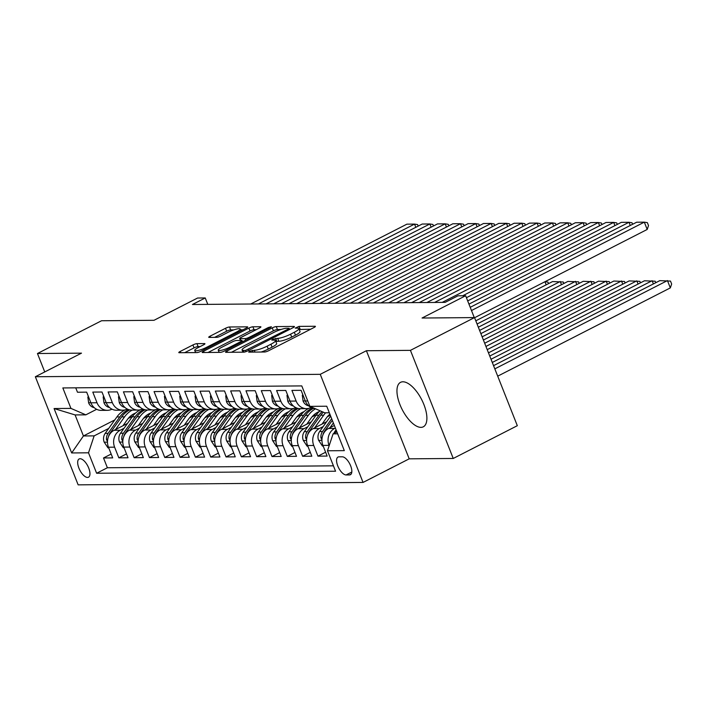 <?xml version="1.0" encoding="UTF-8"?>
<svg xmlns="http://www.w3.org/2000/svg" width="707" height="707" viewBox="0 0 707 707"><rect width="100%" height="100%" fill="white"/><g stroke="black" fill="none" stroke-linecap="round" stroke-linejoin="round"><path stroke-width="1.06" d="M249.403 351.238L248.696 352.13L264.665 351.998A3.146 0.601 -21.6 0 0 268.687 350.699L313.979 327.535A3.146 0.601 -21.6 0 0 315.402 326.395A3.146 0.601 -21.6 0 0 314.995 326.263L299.017 326.395L295.208 328.11L297.567 328.181A10.057 1.935 -21.6 0 1 298.867 328.596A10.057 1.935 -21.6 0 1 294.324 332.255L290.55 334.19A10.057 1.935 -21.6 0 1 277.683 338.344L272.805 339.272L271.806 340.076L274.166 340.147A10.057 1.935 -21.6 0 1 275.465 340.562A10.057 1.935 -21.6 0 1 270.922 344.221L267.149 346.156A10.057 1.935 -21.6 0 1 254.281 350.31L249.403 351.238M420.948 427.364A24.984 10.941 -117.1 0 0 423.29 426.816A24.984 10.941 -117.1 0 0 422.83 402.018A24.984 10.941 -117.1 0 0 402.902 381.789A24.984 10.941 -117.1 0 0 400.551 382.337A24.984 10.941 -117.1 0 0 401.019 407.135A24.984 10.941 -117.1 0 0 420.948 427.364M87.518 477.437A10.252 4.489 -117.1 0 0 88.481 477.216A10.252 4.489 -117.1 0 0 88.287 467.044A10.252 4.489 -117.1 0 0 80.112 458.737A10.252 4.489 -117.1 0 0 79.149 458.967A10.252 4.489 -117.1 0 0 79.343 469.139A10.252 4.489 -117.1 0 0 87.518 477.437M196.935 343.646A3.146 0.601 -21.6 0 0 192.914 344.954L180.205 351.45A3.146 0.601 -21.6 0 0 178.791 352.59A3.146 0.601 -21.6 0 0 179.198 352.722L196.935 352.572A3.146 0.601 -21.6 0 0 200.956 351.273L246.248 328.11A3.146 0.601 -21.6 0 0 247.671 326.97A3.146 0.601 -21.6 0 0 247.264 326.837L229.519 326.988A3.146 0.601 -21.6 0 0 225.498 328.287L210.147 336.134A3.146 0.601 -21.6 0 0 208.733 337.283A3.146 0.601 -21.6 0 0 209.139 337.407L216.731 337.345A3.146 0.601 -21.6 0 0 220.752 336.046L228.361 332.157A8.404 1.617 -21.6 0 1 240.203 329.02A8.404 1.617 -21.6 0 1 236.403 332.087L206.585 347.331A8.404 1.617 -21.6 0 1 194.752 350.46A8.404 1.617 -21.6 0 1 198.543 347.402L203.51 344.857A3.146 0.601 -21.6 0 0 204.933 343.717A3.146 0.601 -21.6 0 0 204.526 343.584L196.935 343.646L198.093 346.571A3.146 0.601 -21.6 0 0 194.072 347.871L184.677 352.678M410.431 350.354L366.394 350.725L409.203 458.834L453.24 458.463L410.431 350.354L474.521 317.584L422.061 318.026L465.639 295.738L457.977 295.809L445.163 302.357L192.428 304.505L205.242 297.956L197.589 298.018L154.002 320.298L101.543 320.748L37.453 353.518L44.744 371.935M366.394 350.725L320.253 374.321L35.35 376.743L81.491 353.147L37.453 353.518M226.965 351.052A3.146 0.601 -21.6 0 0 225.551 352.192A3.146 0.601 -21.6 0 0 225.957 352.325L243.694 352.174A3.146 0.601 -21.6 0 0 247.715 350.875L293.007 327.712A3.146 0.601 -21.6 0 0 294.43 326.572A3.146 0.601 -21.6 0 0 294.024 326.44L276.278 326.59A3.146 0.601 -21.6 0 0 272.257 327.889L226.965 351.052L227.468 352.316M220.319 352.369L202.573 352.519A3.146 0.601 -21.6 0 1 202.167 352.395A3.146 0.601 -21.6 0 1 203.589 351.246L248.882 328.092A3.146 0.601 -21.6 0 1 252.903 326.793L260.494 326.722A3.146 0.601 -21.6 0 1 260.901 326.855A3.146 0.601 -21.6 0 1 259.478 327.995L241.114 337.389A3.146 0.601 -21.6 0 0 239.691 338.538A3.146 0.601 -21.6 0 0 240.097 338.662L245.135 338.626A3.146 0.601 -21.6 0 0 249.156 337.327L268.28 327.544L271.373 326.722L270.383 327.527L224.331 351.07A3.146 0.601 -21.6 0 1 220.319 352.369M474.521 317.584L517.321 425.694L453.24 458.463M111.176 454.044L103.514 457.968L112.696 457.889L108.48 447.222L114.605 447.169A12.814 11.25 -90.5 0 1 120.234 430.236L124.034 428.292M126.491 453.912L118.829 457.836L128.02 457.756L123.796 447.089L129.92 447.036A12.814 11.25 -90.5 0 1 135.55 430.112L139.35 428.168M141.815 453.788L134.144 457.703L143.335 457.623L139.111 446.965L145.235 446.912A12.814 11.25 -90.5 0 1 150.865 429.98L154.665 428.035M157.131 453.655L149.46 457.579L158.651 457.5L154.426 446.833L160.56 446.78A12.814 11.25 -90.5 0 1 166.18 429.847L169.989 427.903M172.446 453.523L164.775 457.447L173.966 457.367L169.751 446.7L175.875 446.647A12.814 11.25 -90.5 0 1 181.496 429.723L185.305 427.77M187.762 453.39L180.099 457.314L189.29 457.235L185.066 446.577L191.19 446.524A12.814 11.25 -90.5 0 1 196.82 429.591L200.62 427.647M203.086 453.267L195.415 457.182L204.606 457.111L200.381 446.444L206.506 446.391A12.814 11.25 -90.5 0 1 212.135 429.458L215.935 427.514M218.401 453.134L210.73 457.058L219.921 456.978L215.697 446.311L221.821 446.258A12.814 11.25 -90.5 0 1 227.451 429.326L231.251 427.382M233.717 453.001L226.046 456.925L235.237 456.846L231.012 446.179L237.145 446.126A12.814 11.25 -90.5 0 1 242.766 429.202L246.575 427.258M249.032 452.878L241.361 456.793L250.552 456.713L246.336 446.055L252.461 446.002A12.814 11.25 -90.5 0 1 258.09 429.069L261.89 427.125M264.347 452.745L256.685 456.669L265.876 456.589L261.652 445.923L267.776 445.87A12.814 11.25 -90.5 0 1 273.406 428.937L277.206 426.993M279.672 452.613L272.001 456.536L281.192 456.457L276.967 445.79L283.092 445.737A12.814 11.25 -90.5 0 1 288.721 428.813L292.521 426.86M294.987 452.48L287.316 456.404L296.507 456.324L292.283 445.666L298.416 445.613A12.814 11.25 -90.5 0 1 304.037 428.681L307.837 426.736M310.302 452.356L302.631 456.271L311.822 456.201L307.598 445.534L313.731 445.481A12.814 11.25 -90.5 0 1 319.352 428.548L323.161 426.604M325.618 452.224L317.956 456.148L327.138 456.068L322.922 445.401A12.814 11.25 -90.5 0 1 328.543 428.469L334.367 425.499M314.88 408.531A12.814 11.25 -90.5 0 1 305.336 400.993L301.111 390.326L291.92 390.405L296.145 401.063A12.814 11.25 -90.5 0 0 306.511 408.637A12.814 11.25 -90.5 0 0 311.027 407.515L311.089 407.479M306.511 408.637L300.378 408.681A12.814 11.25 89.5 0 1 290.02 401.116L285.796 390.45L276.605 390.529L280.829 401.196A12.814 11.25 -90.5 0 0 291.187 408.761A12.814 11.25 -90.5 0 0 295.712 407.639L295.773 407.603M291.187 408.761L285.062 408.814A12.814 11.25 89.5 0 1 274.696 401.249L270.481 390.582L261.29 390.662L265.514 401.329A12.814 11.25 -90.5 0 0 275.871 408.893A12.814 11.25 -90.5 0 0 280.387 407.771L280.458 407.736M275.871 408.893L269.747 408.946A12.814 11.25 89.5 0 1 259.381 401.382L255.156 390.715L245.974 390.794L250.19 401.461A12.814 11.25 -90.5 0 0 260.556 409.026A12.814 11.25 -90.5 0 0 265.072 407.904L265.143 407.868M260.556 409.026L254.432 409.079A12.814 11.25 89.5 0 1 244.065 401.505L239.841 390.847L230.65 390.918L234.874 401.585A12.814 11.25 -90.5 0 0 245.241 409.15A12.814 11.25 -90.5 0 0 249.757 408.027L249.827 408.001M245.241 409.15L239.107 409.203A12.814 11.25 89.5 0 1 228.75 401.638L224.526 390.971L215.335 391.051L219.559 401.717A12.814 11.25 -90.5 0 0 229.916 409.282A12.814 11.25 -90.5 0 0 234.441 408.16L234.503 408.125M229.916 409.282L223.792 409.335A12.814 11.25 89.5 0 1 213.434 401.77L209.21 391.104L200.019 391.183L204.243 401.85A12.814 11.25 -90.5 0 0 214.601 409.415A12.814 11.25 -90.5 0 0 219.126 408.293L219.188 408.257M214.601 409.415L208.477 409.468A12.814 11.25 89.5 0 1 198.11 401.903L193.895 391.236L184.704 391.316L188.919 401.974A12.814 11.25 -90.5 0 0 199.286 409.547A12.814 11.25 -90.5 0 0 203.802 408.425L203.872 408.39M199.286 409.547L193.161 409.592A12.814 11.25 89.5 0 1 182.795 402.027L178.571 391.36L169.38 391.439L173.604 402.106A12.814 11.25 -90.5 0 0 183.97 409.671A12.814 11.25 -90.5 0 0 188.486 408.549L188.557 408.513M183.97 409.671L177.846 409.724A12.814 11.25 89.5 0 1 167.479 402.159L163.255 391.492L154.064 391.572L158.288 402.239A12.814 11.25 -90.5 0 0 168.655 409.804A12.814 11.25 -90.5 0 0 173.171 408.681L173.242 408.646M168.655 409.804L162.522 409.857A12.814 11.25 89.5 0 1 152.164 402.292L147.94 391.625L138.749 391.705L142.973 402.371A12.814 11.25 -90.5 0 0 153.331 409.936A12.814 11.25 -90.5 0 0 157.855 408.814L157.917 408.779M153.331 409.936L147.206 409.989A12.814 11.25 89.5 0 1 136.849 402.416L132.624 391.758L123.433 391.828L127.658 402.495A12.814 11.25 -90.5 0 0 138.015 410.06A12.814 11.25 -90.5 0 0 142.54 408.938L142.602 408.911M138.015 410.06L131.891 410.113A12.814 11.25 89.5 0 1 121.524 402.548L117.309 391.881L108.118 391.961L112.333 402.628A12.814 11.25 -90.5 0 0 122.7 410.193A12.814 11.25 -90.5 0 0 127.216 409.07L127.287 409.035M122.7 410.193L116.575 410.246A12.814 11.25 89.5 0 1 106.209 402.681L101.985 392.014L92.794 392.093L97.018 402.76A12.814 11.25 -90.5 0 0 107.384 410.325A12.814 11.25 -90.5 0 0 111.9 409.203L111.971 409.167M143.521 418.332L148.019 416.025M108.48 447.222A12.814 11.25 89.5 0 1 114.101 430.289L127.49 423.449M158.836 418.199L163.335 415.902M123.796 447.089A12.814 11.25 89.5 0 1 129.425 430.165L142.805 423.316M174.152 418.067L178.659 415.769M139.111 446.965A12.814 11.25 89.5 0 1 144.741 430.033L158.129 423.184M189.467 417.943L193.974 415.636M154.426 446.833A12.814 11.25 89.5 0 1 160.056 429.9L173.445 423.06M204.791 417.81L209.29 415.513M169.751 446.7A12.814 11.25 89.5 0 1 175.371 429.768L188.76 422.927M220.107 417.678L224.605 415.38M185.066 446.577A12.814 11.25 89.5 0 1 190.687 429.644L204.076 422.795M235.422 417.554L239.929 415.248M200.381 446.444A12.814 11.25 89.5 0 1 206.011 429.511L219.391 422.662M250.738 417.422L255.245 415.115M215.697 446.311A12.814 11.25 89.5 0 1 221.326 429.379L234.715 422.539M266.062 417.289L270.56 414.991M231.012 446.179A12.814 11.25 89.5 0 1 236.642 429.255L250.031 422.406M281.377 417.157L285.875 414.859M246.336 446.055A12.814 11.25 89.5 0 1 251.957 429.122L265.346 422.273M296.693 417.033L301.191 414.726M261.652 445.923A12.814 11.25 89.5 0 1 267.273 428.99L280.661 422.15M312.008 416.9L316.515 414.602M276.967 445.79A12.814 11.25 89.5 0 1 282.597 428.857L295.977 422.017M327.323 416.768L330.31 415.248M292.283 445.666A12.814 11.25 89.5 0 1 297.912 428.734L311.301 421.885M307.598 445.534A12.814 11.25 89.5 0 1 313.228 428.601L326.616 421.752M342.303 456.81L338.936 456.837A9.925 4.348 -117.1 0 0 337.999 457.058A9.925 4.348 -117.1 0 0 338.185 466.912A9.925 4.348 -117.1 0 0 346.112 474.954L349.479 474.927A9.925 4.348 -117.1 0 0 350.416 474.706A9.925 4.348 -117.1 0 0 350.23 464.853A9.925 4.348 -117.1 0 0 342.303 456.81M320.253 374.321L363.053 482.43L78.15 484.852L35.35 376.743M103.514 457.968L107.384 467.751L96.62 473.257L335.569 471.233L327.474 450.774L333.094 433.851L336.903 431.897M96.62 473.257L88.516 452.807L71.672 452.948L54.086 408.54L70.939 408.39L62.835 387.94L301.783 385.907L309.887 406.366L326.731 406.225L344.318 450.633L327.474 450.774M329.17 445.666L329.047 445.348A12.814 11.25 -90.5 0 1 334.676 428.415L335.383 428.053M75.737 387.834L77.478 392.226L86.669 392.146L90.894 402.813A12.814 11.25 89.5 0 0 101.251 410.378L107.384 410.325M317.956 456.148L313.731 445.481M302.631 456.271L298.416 445.613M287.316 456.404L283.092 445.737M272.001 456.536L267.776 445.87M256.685 456.669L252.461 446.002M241.361 456.793L237.145 446.126M226.046 456.925L221.821 446.258M210.73 457.058L206.506 446.391M195.415 457.182L191.19 446.524M180.099 457.314L175.875 446.647M164.775 457.447L160.56 446.78M149.46 457.579L145.235 446.912M134.144 457.703L129.92 447.036M118.829 457.836L114.605 447.169M107.384 467.751L333.43 465.833M114.764 419.94L83.426 435.963L94.146 435.874L108.719 428.424M128.206 418.464L132.704 416.158M333.094 433.851L337.654 433.806M329.329 412.773L324.769 412.808L309.887 406.366M409.203 458.834L363.053 482.43M207.787 304.372L205.242 297.956M474.282 317.584L465.639 295.738M96.647 409.3L85.821 414.841L75.092 414.929L83.426 435.963L71.672 452.948M70.939 408.39L85.821 414.841M94.146 435.874L88.516 452.807M54.086 408.54L75.092 414.929M261.122 352.024A10.057 1.935 -21.6 0 0 268.307 349.072L267.149 346.156M275.465 340.562L276.623 343.487A10.057 1.935 -21.6 0 1 272.08 347.146L268.307 349.072M298.867 328.596L300.024 331.521A10.057 1.935 -21.6 0 1 295.482 335.18L291.708 337.106A10.057 1.935 -21.6 0 1 278.841 341.269L275.818 341.463M310.665 329.232L299.22 329.497M280.988 329.48L277.436 329.515A3.146 0.601 -21.6 0 0 273.415 330.814L231.436 352.28M245.568 350.389L288.138 329.144L289.128 328.348L286.662 328.278A10.057 1.935 -21.6 0 0 273.803 332.431L246.628 346.333A10.057 1.935 -21.6 0 0 242.086 349.992A10.057 1.935 -21.6 0 0 243.385 350.407L245.568 350.389L246.045 351.6M208.061 352.475L250.039 331.009L248.882 328.092M256.164 329.692L254.06 329.709A3.146 0.601 -21.6 0 0 250.039 331.009M242.421 341.578L242.916 341.569M222.051 347.137A8.404 1.617 -21.6 0 0 218.251 350.204A8.404 1.617 -21.6 0 0 230.093 347.066L240.601 341.702A3.146 0.601 -21.6 0 0 242.015 340.553A3.146 0.601 -21.6 0 0 241.608 340.421L236.571 340.465A3.146 0.601 -21.6 0 0 232.559 341.764L222.051 347.137M200.205 346.554L198.093 346.571M233.778 329.886L230.676 329.913A3.146 0.601 -21.6 0 0 226.655 331.212L214.619 337.363M242.934 329.807L240.521 329.824M497.71 376.159L670.333 287.89L667.443 280.591L494.82 368.86M333.881 433.444A8.484 7.45 -90.5 0 1 334.959 431.403L336.081 429.829M493.557 365.652L659.781 280.652L670.492 281.086L671.65 284.011L670.333 287.89M470.217 307.315L636.645 222.219L644.307 222.148L647.197 229.457L648.513 225.568L647.356 222.643L644.307 222.148L471.489 310.523M474.574 317.726L647.197 229.457M653.392 283.922L652.128 280.714L492.284 362.452M329.948 427.753L333.368 422.963M323.179 446.046L322.427 446.055L318.583 440.222A8.484 7.45 -90.5 0 1 319.644 431.535L330.646 416.105M491.02 359.253L644.466 280.785L655.177 281.218L655.769 282.703M322.949 434.796A8.484 7.45 -90.5 0 1 324.389 431.5L332.334 420.356M331.68 418.712L322.551 431.509A8.484 7.45 89.5 0 0 320.943 437.845L321.932 439.648M322.056 424.085L326.519 417.819A20.335 17.861 -90.5 0 1 329.886 414.187M638.076 284.055L636.804 280.847L489.748 356.045M314.633 427.885L323.682 415.195A24.498 21.519 -90.5 0 1 325.635 412.8M307.854 446.179L307.112 446.179L303.268 440.355A8.484 7.45 -90.5 0 1 304.328 431.668L316.02 415.256A24.498 21.519 -90.5 0 1 320.165 410.811M488.484 352.846L629.15 280.918L639.862 281.342L640.445 282.835M307.625 434.929A8.484 7.45 -90.5 0 1 309.074 431.623L320.775 415.221A24.498 21.519 -90.5 0 1 323.338 412.19M322.083 411.651A24.498 21.519 89.5 0 0 318.937 415.23L307.236 431.641A8.484 7.45 89.5 0 0 305.627 437.978L306.617 439.781M306.741 424.218L311.204 417.952A20.335 17.861 -90.5 0 1 319.352 411.518M622.761 284.179L621.488 280.979L487.211 349.638M299.317 428.009L308.367 415.327A24.498 21.519 -90.5 0 1 315.534 408.814M292.539 446.303L291.788 446.311L287.943 440.479A8.484 7.45 -90.5 0 1 289.004 431.8L300.705 415.389A24.498 21.519 -90.5 0 1 308.986 408.293M485.948 346.439L613.835 281.041L624.537 281.474L625.129 282.968M292.309 435.061A8.484 7.45 -90.5 0 1 293.758 431.756L305.451 415.345A24.498 21.519 -90.5 0 1 313.563 408.337M312.423 408.027A24.498 21.519 89.5 0 0 303.621 415.363L291.92 431.774A8.484 7.45 89.5 0 0 290.303 438.101L291.293 439.904M291.417 424.35L295.888 418.084A20.335 17.861 -90.5 0 1 304.028 411.651M607.437 284.311L606.173 281.112L484.675 343.231M284.002 428.142L293.052 415.451A24.498 21.519 -90.5 0 1 300.696 408.681M277.224 446.435L276.472 446.444L272.628 440.611A8.484 7.45 -90.5 0 1 273.689 431.924L285.389 415.522A24.498 21.519 -90.5 0 1 293.67 408.425M483.411 340.032L598.511 281.174L609.222 281.607L609.814 283.1M276.994 435.194A8.484 7.45 -90.5 0 1 278.434 431.889L290.135 415.477A24.498 21.519 -90.5 0 1 298.248 408.469M297.099 408.16A24.498 21.519 89.5 0 0 288.297 415.495L276.596 431.897A8.484 7.45 89.5 0 0 274.988 438.234L275.977 440.037M303.047 395.204L302.296 395.213L303.082 401.063A8.484 7.45 89.5 0 0 308.676 405.836M467.681 300.908L621.329 222.343L628.991 222.281L630.255 225.48M468.953 304.116L628.991 222.281L632.04 222.776L632.632 224.269M302.923 394.895L302.296 395.213M287.731 395.337L286.98 395.346L287.767 401.196A8.484 7.45 89.5 0 0 293.361 405.959M462.678 295.765L606.014 222.475L613.667 222.413L614.94 225.613M466.417 297.709L613.667 222.413L616.725 222.908L617.308 224.402M287.608 395.019L286.98 395.346M272.407 395.469L271.665 395.469L272.442 401.329A8.484 7.45 89.5 0 0 278.037 406.092M434.549 302.455L590.69 222.608L598.352 222.537L599.624 225.745M442.202 302.384L598.352 222.537L601.401 223.041L601.993 224.526M272.283 395.151L271.665 395.469M257.092 395.593L256.341 395.602L257.127 401.461A8.484 7.45 89.5 0 0 262.721 406.225M419.233 302.578L575.374 222.732L583.036 222.67L584.3 225.869M426.887 302.516L583.036 222.67L586.085 223.165L586.677 224.658M256.968 395.284L256.341 395.602M276.101 424.474L280.573 418.208A20.335 17.861 -90.5 0 1 288.712 411.774M592.121 284.444L590.858 281.236L482.139 336.832M268.687 428.274L277.727 415.583A24.498 21.519 -90.5 0 1 285.372 408.814M261.908 446.568L261.157 446.577L257.313 440.744A8.484 7.45 -90.5 0 1 258.373 432.057L270.074 415.645A24.498 21.519 -90.5 0 1 278.355 408.558M480.875 333.624L583.195 281.306L593.907 281.74L594.499 283.224M261.678 435.318A8.484 7.45 -90.5 0 1 263.119 432.012L274.82 415.61A24.498 21.519 -90.5 0 1 282.924 408.602M281.784 408.293A24.498 21.519 89.5 0 0 272.982 415.628L261.281 432.03A8.484 7.45 89.5 0 0 259.672 438.367L260.662 440.169M241.776 395.726L241.025 395.734L241.812 401.585A8.484 7.45 89.5 0 0 247.406 406.348M403.909 302.711L560.059 222.864L567.721 222.802L568.985 226.001M411.571 302.649L567.721 222.802L570.77 223.297L571.362 224.791M241.653 395.416L241.025 395.734M260.786 424.607L265.258 418.341A20.335 17.861 -90.5 0 1 273.397 411.907M576.806 284.567L575.542 281.368L479.602 330.425M253.362 428.398L262.412 415.716A24.498 21.519 -90.5 0 1 270.056 408.946M246.584 446.7L245.842 446.7L241.997 440.868A8.484 7.45 -90.5 0 1 243.058 432.189L254.759 415.778A24.498 21.519 -90.5 0 1 263.039 408.681M478.339 327.217L567.88 281.43L578.591 281.863L579.183 283.357M246.354 435.45A8.484 7.45 -90.5 0 1 247.803 432.145L259.504 415.734A24.498 21.519 -90.5 0 1 267.608 408.734M266.468 408.416A24.498 21.519 89.5 0 0 257.666 415.751L245.965 432.163A8.484 7.45 89.5 0 0 244.357 438.49L245.347 440.302M226.461 395.858L225.71 395.858L226.496 401.717A8.484 7.45 89.5 0 0 232.09 406.481M388.594 302.843L544.744 222.997L552.397 222.926L553.669 226.134M396.256 302.773L552.397 222.926L555.455 223.43L556.047 224.923M226.337 395.54L225.71 395.858M245.47 424.739L249.933 418.473A20.335 17.861 -90.5 0 1 258.082 412.04M561.491 284.7L560.218 281.501L477.066 324.018M238.047 428.53L247.097 415.84A24.498 21.519 -90.5 0 1 254.741 409.07M231.269 446.824L230.526 446.833L226.682 441A8.484 7.45 -90.5 0 1 227.734 432.313L239.434 415.91A24.498 21.519 -90.5 0 1 247.724 408.814M475.802 320.819L552.565 281.563L563.276 281.996L563.859 283.489M231.039 435.583A8.484 7.45 -90.5 0 1 232.488 432.277L244.189 415.866A24.498 21.519 -90.5 0 1 252.293 408.858M251.153 408.549A24.498 21.519 89.5 0 0 242.351 415.884L230.65 432.295A8.484 7.45 89.5 0 0 229.033 438.623L230.031 440.426M211.146 395.982L210.394 395.991L211.172 401.85A8.484 7.45 89.5 0 0 216.766 406.613M373.278 302.967L529.428 223.129L537.081 223.059L538.354 226.267M380.94 302.905L537.081 223.059L540.139 223.553L540.722 225.047M211.013 395.673L210.394 395.991M230.155 424.872L234.618 418.606A20.335 17.861 -90.5 0 1 242.757 412.163M546.175 284.833L544.947 281.74M222.732 428.663L231.781 415.972A24.498 21.519 -90.5 0 1 239.426 409.203M215.953 446.957L215.202 446.965L211.358 441.133A8.484 7.45 -90.5 0 1 212.418 432.445L224.119 416.034A24.498 21.519 -90.5 0 1 232.4 408.946M215.723 435.706A8.484 7.45 -90.5 0 1 217.173 432.41L228.865 415.999A24.498 21.519 -90.5 0 1 236.978 408.991M235.838 408.681A24.498 21.519 89.5 0 0 227.027 416.016L215.335 432.419A8.484 7.45 89.5 0 0 213.717 438.755L214.707 440.558M545.106 281.66L547.952 282.128L548.544 283.622M195.821 396.114L195.079 396.123L195.857 401.974A8.484 7.45 89.5 0 0 201.451 406.746M357.963 303.1L514.104 223.253L521.766 223.191L523.03 226.39M365.616 303.038L521.766 223.191L524.815 223.686L525.407 225.18M195.698 395.805L195.079 396.123M214.831 424.995L219.303 418.73A20.335 17.861 -90.5 0 1 227.442 412.296M207.416 428.796L216.466 416.105A24.498 21.519 -90.5 0 1 224.11 409.335M200.638 447.089L199.887 447.089L196.042 441.265A8.484 7.45 -90.5 0 1 197.103 432.578L208.804 416.167A24.498 21.519 -90.5 0 1 217.084 409.079M200.408 435.839A8.484 7.45 -90.5 0 1 201.849 432.534L213.549 416.131A24.498 21.519 -90.5 0 1 221.662 409.123M220.513 408.805A24.498 21.519 89.5 0 0 211.711 416.14L200.01 432.551A8.484 7.45 89.5 0 0 198.402 438.888L199.392 440.691M180.506 396.247L179.755 396.256L180.541 402.106A8.484 7.45 89.5 0 0 186.135 406.87M342.648 303.232L498.788 223.385L506.451 223.324L507.714 226.523M350.301 303.162L506.451 223.324L509.5 223.819L510.092 225.312M180.382 395.929L179.755 396.256M199.515 425.128L203.987 418.862A20.335 17.861 -90.5 0 1 212.127 412.428M192.101 428.919L201.142 416.237A24.498 21.519 -90.5 0 1 208.786 409.459M185.322 447.213L184.571 447.222L180.727 441.389A8.484 7.45 -90.5 0 1 181.787 432.711L193.488 416.299A24.498 21.519 -90.5 0 1 201.769 409.203M185.093 435.972A8.484 7.45 -90.5 0 1 186.533 432.666L198.234 416.255A24.498 21.519 -90.5 0 1 206.338 409.247M205.198 408.938A24.498 21.519 89.5 0 0 196.396 416.273L184.695 432.684A8.484 7.45 89.5 0 0 183.086 439.012L184.076 440.815M165.191 396.38L164.439 396.38L165.226 402.239A8.484 7.45 89.5 0 0 170.82 407.002M327.323 303.365L483.473 223.518L491.135 223.447L492.399 226.655M334.985 303.294L491.135 223.447L494.184 223.951L494.776 225.436M165.067 396.061L164.439 396.38M184.2 425.26L188.672 418.995A20.335 17.861 -90.5 0 1 196.811 412.561M176.777 429.052L185.826 416.361A24.498 21.519 -90.5 0 1 193.471 409.592M169.998 447.345L169.256 447.354L165.411 441.522A8.484 7.45 -90.5 0 1 166.472 432.834L178.164 416.432A24.498 21.519 -90.5 0 1 186.454 409.335M169.768 436.104A8.484 7.45 -90.5 0 1 171.218 432.799L182.919 416.388A24.498 21.519 -90.5 0 1 191.023 409.38M189.883 409.07A24.498 21.519 89.5 0 0 181.08 416.405L169.38 432.808A8.484 7.45 89.5 0 0 167.771 439.144L168.761 440.947M149.875 396.503L149.124 396.512L149.911 402.371A8.484 7.45 89.5 0 0 155.505 407.135M312.008 303.489L468.158 223.642L475.811 223.58L477.084 226.779M319.67 303.427L475.811 223.58L478.869 224.075L479.452 225.568M149.751 396.194L149.124 396.512M168.885 425.384L173.348 419.118A20.335 17.861 -90.5 0 1 181.496 412.685M161.461 429.184L170.511 416.494A24.498 21.519 -90.5 0 1 178.155 409.724M154.683 447.478L153.932 447.487L150.087 441.654A8.484 7.45 -90.5 0 1 151.148 432.967L162.849 416.556A24.498 21.519 -90.5 0 1 171.129 409.468M154.453 436.228A8.484 7.45 -90.5 0 1 155.902 432.923L167.603 416.52A24.498 21.519 -90.5 0 1 175.707 409.512M174.567 409.203A24.498 21.519 89.5 0 0 165.765 416.538L154.064 432.94A8.484 7.45 89.5 0 0 152.447 439.277L153.446 441.08M134.551 396.636L133.809 396.645L134.586 402.495A8.484 7.45 89.5 0 0 140.18 407.259M296.693 303.621L452.842 223.774L460.496 223.712L461.768 226.912M304.355 303.559L460.496 223.712L463.545 224.207L464.137 225.701M134.427 396.327L133.809 396.645M119.236 396.768L118.493 396.768L119.271 402.628A8.484 7.45 89.5 0 0 124.865 407.391M281.377 303.754L437.518 223.907L445.18 223.845L446.444 227.044M289.03 303.683L445.18 223.845L448.229 224.34L448.821 225.833M119.112 396.45L118.493 396.768M103.92 396.892L103.169 396.901L103.956 402.76A8.484 7.45 89.5 0 0 109.55 407.524M266.062 303.877L422.203 224.039L429.865 223.969L431.129 227.177M273.715 303.816L429.865 223.969L432.914 224.464L433.506 225.957M103.796 396.583L103.169 396.901M153.569 425.517L158.032 419.251A20.335 17.861 -90.5 0 1 166.172 412.817M146.146 429.308L155.195 416.626A24.498 21.519 -90.5 0 1 162.84 409.857M139.367 447.611L138.616 447.611L134.772 441.778A8.484 7.45 -90.5 0 1 135.832 433.099L147.533 416.688A24.498 21.519 -90.5 0 1 155.814 409.6M139.138 436.36A8.484 7.45 -90.5 0 1 140.578 433.055L152.279 416.644A24.498 21.519 -90.5 0 1 160.392 409.645M159.243 409.326A24.498 21.519 89.5 0 0 150.441 416.662L138.749 433.073A8.484 7.45 89.5 0 0 137.131 439.401L138.121 441.212M138.245 425.649L142.717 419.384A20.335 17.861 -90.5 0 1 150.856 412.95M130.83 429.441L139.871 416.75A24.498 21.519 -90.5 0 1 147.516 409.98M124.052 447.734L123.301 447.743L119.456 441.91A8.484 7.45 -90.5 0 1 120.517 433.223L132.218 416.821A24.498 21.519 -90.5 0 1 140.499 409.724M123.822 436.493A8.484 7.45 -90.5 0 1 125.263 433.188L136.964 416.777A24.498 21.519 -90.5 0 1 145.076 409.768M143.928 409.459A24.498 21.519 89.5 0 0 135.125 416.794L123.425 433.205A8.484 7.45 89.5 0 0 121.816 439.533L122.806 441.336M122.93 425.782L127.401 419.516A20.335 17.861 -90.5 0 1 135.541 413.074M115.506 429.573L124.556 416.883A24.498 21.519 -90.5 0 1 132.2 410.113M108.737 447.867L107.985 447.876L104.141 442.043A8.484 7.45 -90.5 0 1 105.202 433.356L116.902 416.944A24.498 21.519 -90.5 0 1 125.183 409.857M108.507 436.617A8.484 7.45 -90.5 0 1 109.947 433.32L121.648 416.909A24.498 21.519 -90.5 0 1 129.752 409.901M128.612 409.592A24.498 21.519 89.5 0 0 119.81 416.927L108.109 433.329A8.484 7.45 89.5 0 0 106.501 439.666L107.491 441.468M88.605 397.025L87.854 397.034L88.64 402.893A8.484 7.45 89.5 0 0 94.234 407.656M250.738 304.01L406.887 224.163L414.549 224.101L415.813 227.3M258.4 303.948L414.549 224.101L417.598 224.596L418.19 226.09M88.481 396.715L87.854 397.034M114.101 430.289L120.234 430.236M129.425 430.165L135.55 430.112M144.741 430.033L150.865 429.98M160.056 429.9L166.18 429.847M175.371 429.768L181.496 429.723M190.687 429.644L196.82 429.591M206.011 429.511L212.135 429.458M221.326 429.379L227.451 429.326M236.642 429.255L242.766 429.202M251.957 429.122L258.09 429.069M267.273 428.99L273.406 428.937M282.597 428.857L288.721 428.813M297.912 428.734L304.037 428.681M313.228 428.601L319.352 428.548M328.543 428.469L334.676 428.415M305.336 400.993L307.748 400.966M90.894 402.813L97.018 402.76M106.209 402.681L112.333 402.628M121.524 402.548L127.658 402.495M136.849 402.416L142.973 402.371M152.164 402.292L158.288 402.239M167.479 402.159L173.604 402.106M182.795 402.027L188.919 401.974M198.11 401.903L204.243 401.85M213.434 401.77L219.559 401.717M228.75 401.638L234.874 401.585M244.065 401.505L250.19 401.461M259.381 401.382L265.514 401.329M274.696 401.249L280.829 401.196M290.02 401.116L296.145 401.063M322.922 445.401L329.047 445.348M351.14 474.079L349.479 474.927M351.812 472.037L346.112 474.954M254.98 352.077L254.281 350.31M272.08 347.146L270.922 344.221M276.773 341.287L275.615 338.361M278.841 341.269L277.683 338.344M291.708 337.106L290.55 334.19M295.482 335.18L294.324 332.255M300.175 329.321L299.017 326.395M315.189 326.767L314.995 326.263M252.912 352.095L252.213 350.327M273.415 330.814L272.257 327.889M277.436 329.515L276.278 326.59M294.218 326.943L294.024 326.44M248.723 350.354L248.378 349.479M288.483 330.028L288.138 329.144M244.074 352.139L243.385 350.407M204.084 352.51L203.589 351.246M254.06 329.709L252.903 326.793M260.689 327.226L260.494 326.722M240.795 340.429L240.097 338.662M245.736 340.129L245.135 338.626M249.5 338.202L249.156 337.327M268.625 328.428L268.28 327.544M230.438 347.95L230.093 347.066M240.946 342.577L240.601 341.702M204.73 344.088L204.526 343.584M206.939 348.215L206.585 347.331M236.757 332.962L236.403 332.087M210.651 337.398L210.147 336.134M226.655 331.212L225.498 328.287M230.676 329.913L229.519 326.988M247.459 327.341L247.264 326.837M180.709 352.705L180.205 351.45M194.072 347.871L192.914 344.954M334.959 431.403L336.7 431.394M318.68 440.364L321.924 440.337M324.389 431.5L324.875 431.491M319.644 431.535L322.551 431.509M322.224 437.191L320.943 437.845M303.356 440.496L306.608 440.47M320.775 415.221L323.682 415.195M316.02 415.256L318.937 415.23M309.074 431.623L309.551 431.623M304.328 431.668L307.236 431.641M306.909 437.315L305.627 437.978M288.041 440.629L291.293 440.602M305.451 415.345L308.367 415.327M300.705 415.389L303.621 415.363M293.758 431.756L294.236 431.756M289.004 431.8L291.92 431.774M291.593 437.447L290.303 438.101M272.725 440.761L275.977 440.726M290.135 415.477L293.052 415.451M285.389 415.522L288.297 415.495M278.434 431.889L278.92 431.88M273.689 431.924L276.596 431.897M276.269 437.58L274.988 438.234M305.3 400.904L303.056 400.922M289.985 401.037L287.74 401.055M274.67 401.161L272.425 401.178M259.345 401.293L257.109 401.311M257.41 440.885L260.653 440.859M274.82 415.61L277.727 415.583M270.074 415.645L272.982 415.628M263.119 432.012L263.605 432.012M258.373 432.057L261.281 432.03M260.954 437.704L259.672 438.367M244.03 401.426L241.794 401.443M242.094 441.018L245.338 440.991M259.504 415.734L262.412 415.716M254.759 415.778L257.666 415.751M247.803 432.145L248.29 432.145M243.058 432.189L245.965 432.163M245.638 437.836L244.357 438.49M228.715 401.549L226.47 401.576M226.77 441.15L230.022 441.124M244.189 415.866L247.097 415.84M239.434 415.91L242.351 415.884M232.488 432.277L232.965 432.269M227.734 432.313L230.65 432.295M230.323 437.969L229.033 438.623M213.399 401.682L211.154 401.7M211.455 441.274L214.707 441.248M228.865 415.999L231.781 415.972M224.119 416.034L227.027 416.016M217.173 432.41L217.65 432.401M212.418 432.445L215.335 432.419M215.008 438.101L213.717 438.755M198.084 401.815L195.839 401.832M196.139 441.407L199.383 441.38M213.549 416.131L216.466 416.105M208.804 416.167L211.711 416.14M201.849 432.534L202.335 432.534M197.103 432.578L200.01 432.551M199.683 438.225L198.402 438.888M182.76 401.947L180.524 401.965M180.824 441.539L184.067 441.513M198.234 416.255L201.142 416.237M193.488 416.299L196.396 416.273M186.533 432.666L187.019 432.666M181.787 432.711L184.695 432.684M184.368 438.358L183.086 439.012M167.444 402.071L165.199 402.089M165.5 441.672L168.752 441.636M182.919 416.388L185.826 416.361M178.164 416.432L181.08 416.405M171.218 432.799L171.695 432.79M166.472 432.834L169.38 432.808M169.053 438.49L167.771 439.144M152.129 402.203L149.884 402.221M150.184 441.795L153.437 441.769M167.603 416.52L170.511 416.494M162.849 416.556L165.765 416.538M155.902 432.923L156.38 432.923M151.148 432.967L154.064 432.94M153.737 438.614L152.447 439.277M136.813 402.336L134.569 402.354M121.489 402.46L119.253 402.486M106.174 402.592L103.938 402.61M134.869 441.928L138.121 441.902M152.279 416.644L155.195 416.626M147.533 416.688L150.441 416.662M140.578 433.055L141.064 433.055M135.832 433.099L138.749 433.073M138.413 438.747L137.131 439.401M119.554 442.061L122.797 442.034M136.964 416.777L139.871 416.75M132.218 416.821L135.125 416.794M125.263 433.188L125.749 433.179M120.517 433.223L123.425 433.205M123.098 438.879L121.816 439.533M104.238 442.184L107.482 442.158M121.648 416.909L124.556 416.883M116.902 416.944L119.81 416.927M109.947 433.32L110.433 433.311M105.202 433.356L108.109 433.329M107.782 439.012L106.501 439.666M90.858 402.725L88.614 402.743M289.57 329.471L289.128 328.348M242.952 352.183L242.086 349.992M240.442 340.438L239.691 338.538M219.117 352.386L218.251 350.204M242.501 341.781L242.015 340.553M195.592 352.581L194.752 350.46M240.919 330.832L240.203 329.02"/></g></svg>

